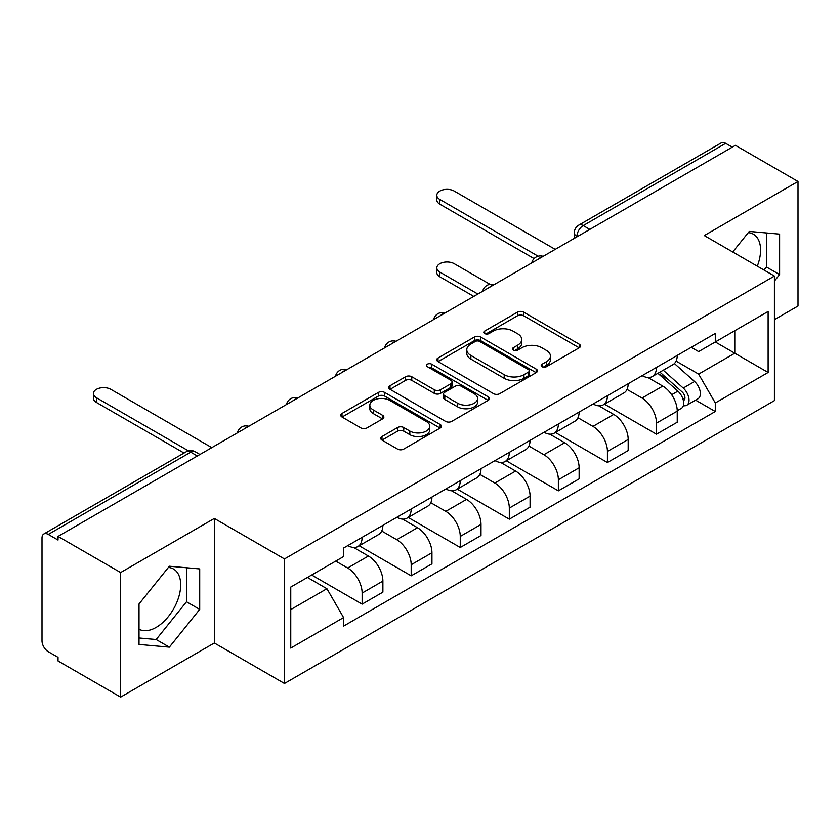 <?xml version="1.0" encoding="UTF-8"?>
<svg xmlns="http://www.w3.org/2000/svg" width="840" height="840" viewBox="0 0 840 840"><rect width="100%" height="100%" fill="white"/><g stroke="black" fill="none" stroke-linecap="round" stroke-linejoin="round"><path stroke-width="1.26" d="M542.105 366.713A3.056 1.764 0 0 0 546.43 366.713L579.222 347.781A4.368 2.52 0 0 0 580.503 345.996A4.368 2.52 0 0 0 579.222 344.211L523.667 312.133A4.368 2.52 0 0 0 517.493 312.133L484.691 331.065A3.056 1.764 0 0 0 483.798 332.315A3.056 1.764 0 0 0 484.691 333.564A3.056 1.764 0 0 0 489.017 333.564L493.259 331.118A13.965 8.064 0 0 1 513.009 331.118L517.639 333.784A13.965 8.064 0 0 1 521.735 339.486A13.965 8.064 0 0 1 517.639 345.188L513.398 347.644A3.056 1.764 0 0 0 512.505 348.894A3.056 1.764 0 0 0 513.398 350.133A3.056 1.764 0 0 0 517.724 350.133L521.966 347.687A13.965 8.064 0 0 1 541.716 347.687L546.347 350.364A13.965 8.064 0 0 1 550.442 356.066A13.965 8.064 0 0 1 546.347 361.767L542.105 364.214A3.056 1.764 0 0 0 541.212 365.463A3.056 1.764 0 0 0 542.105 366.713L542.105 364.214M748.272 232.649A34.692 20.024 -60 0 1 753.396 234.213A34.692 20.024 -60 0 1 757.281 266.175M168.378 567.441A34.692 20.024 -60 0 1 173.502 569.016A34.692 20.024 -60 0 1 178.815 596.809A34.692 20.024 -60 0 1 156.156 627.385A34.692 20.024 -60 0 1 139.02 629.212M381.98 436.527A4.368 2.52 0 0 0 380.699 438.312A4.368 2.52 0 0 0 381.98 440.087L397.562 449.096A4.368 2.52 0 0 0 403.736 449.096L440.16 428.064A4.368 2.52 0 0 0 441.441 426.279A4.368 2.52 0 0 0 440.16 424.494L384.605 392.417A4.368 2.52 0 0 0 378.431 392.417L342.006 413.448A4.368 2.52 0 0 0 340.725 415.233A4.368 2.52 0 0 0 342.006 417.007L360.832 427.886A4.368 2.52 0 0 0 367.006 427.886L382.599 418.887A4.368 2.52 0 0 0 383.87 417.102A4.368 2.52 0 0 0 382.599 415.317L373.254 409.931A11.676 6.741 0 0 1 369.842 405.163A11.676 6.741 0 0 1 377.044 398.937A11.676 6.741 0 0 1 389.77 400.397L426.353 421.512A11.676 6.741 0 0 1 429.776 426.279A11.676 6.741 0 0 1 422.562 432.506A11.676 6.741 0 0 1 409.836 431.046L403.736 427.529A4.368 2.52 0 0 0 397.562 427.529L381.98 436.527L381.98 440.087M284.466 558.936L214.337 518.448L120.624 572.544L58.034 536.413L735.42 145.341L798 181.472L704.288 235.567L774.417 276.056L284.466 558.936L284.466 683.487L774.417 400.617L774.417 276.056M493.563 393.666A4.368 2.52 0 0 0 499.737 393.666L536.162 372.635A4.368 2.52 0 0 0 537.442 370.86A4.368 2.52 0 0 0 536.162 369.075L480.596 336.998A4.368 2.52 0 0 0 474.432 336.998L438.007 358.019A4.368 2.52 0 0 0 436.727 359.804A4.368 2.52 0 0 0 438.007 361.589L493.563 393.666M428.579 367.374A3.056 1.764 0 0 1 431.676 367.805L431.676 364.171L488.166 396.784A4.368 2.52 0 0 1 489.447 398.57A4.368 2.52 0 0 1 488.166 400.355L451.742 421.376A4.368 2.52 0 0 1 445.568 421.376L390.002 389.298L390.002 385.739A4.368 2.52 0 0 0 388.721 387.513A4.368 2.52 0 0 0 390.002 389.298M390.002 385.739L405.594 376.74A4.368 2.52 0 0 1 411.768 376.74L434.301 389.75A4.368 2.52 0 0 0 440.475 389.75L450.818 383.775A4.368 2.52 0 0 0 452.088 381.99A4.368 2.52 0 0 0 450.818 380.216L427.35 366.671A3.056 1.764 0 0 1 426.457 365.421A3.056 1.764 0 0 1 428.348 363.794A3.056 1.764 0 0 1 431.676 364.171M120.624 572.544L120.624 697.106L58.034 660.975L58.034 657.342L48.29 651.714A8.894 5.135 -120 0 1 42 640.815L42 538.051A8.894 5.135 -120 0 1 43.837 533.978L186.302 451.731A8.894 5.135 60 0 1 190.743 452.172L48.29 534.418A8.894 5.135 -120 0 0 43.837 533.978M774.417 319.641L798 306.022L798 181.472M120.624 697.106L214.337 642.999L284.466 683.487M58.034 536.413L58.034 540.047L48.29 534.418M589.817 229.404L583.212 225.582A8.894 5.135 60 0 0 578.771 225.141L721.224 142.895A8.894 5.135 60 0 1 725.666 143.335L583.212 225.582A8.894 5.135 120 0 0 576.923 236.481L576.923 236.838M732.27 147.147L725.666 143.335M656.481 367.385A20.454 11.812 60 0 1 652.25 376.572L673.008 364.592A20.454 11.812 -120 0 0 677.24 355.404M627.029 389.413L642.023 398.066A20.454 11.812 60 0 1 656.481 423.129L677.24 411.138A20.454 11.812 -120 0 0 662.771 386.085L647.924 377.506M677.24 411.138L677.24 422.216L656.481 434.196L604.453 404.166M652.25 376.572A20.454 11.812 60 0 1 642.18 375.648M656.481 423.129L656.481 434.196M607.425 395.714A20.454 11.812 60 0 1 603.194 404.891L623.942 392.91A20.454 11.812 -120 0 0 628.183 383.723M555.398 432.485L607.425 462.525L628.183 450.544L628.183 439.467A20.454 11.812 -120 0 0 613.715 414.414L598.857 405.836M603.194 404.891A20.454 11.812 60 0 1 593.124 403.967M577.973 417.743L592.966 426.394A20.454 11.812 60 0 1 607.425 451.447L607.425 462.525M558.369 424.032A20.454 11.812 60 0 1 554.138 433.219L574.885 421.229A20.454 11.812 -120 0 0 579.127 412.052M506.342 460.814L558.369 490.844L579.127 478.863L579.127 467.786A20.454 11.812 -120 0 0 564.659 442.733L549.801 434.154M554.138 433.219A20.454 11.812 60 0 1 544.058 432.296M528.917 446.061L543.9 454.713A20.454 11.812 60 0 1 558.369 479.777L558.369 490.844M509.313 452.361A20.454 11.812 60 0 1 505.071 461.538L525.83 449.558A20.454 11.812 -120 0 0 530.061 440.37M457.286 489.132L509.313 519.173L530.072 507.192L530.072 496.115A20.454 11.812 -120 0 0 515.603 471.062L500.745 462.483M505.071 461.538A20.454 11.812 60 0 1 495.002 460.614M479.85 474.39L494.844 483.042A20.454 11.812 60 0 1 509.313 508.095L509.313 519.173M460.257 480.68A20.454 11.812 60 0 1 456.015 489.867L476.774 477.876A20.454 11.812 -120 0 0 481.005 468.699M408.219 517.461L460.257 547.491L481.005 535.51L481.005 524.433A20.454 11.812 -120 0 0 466.546 499.38L451.689 490.802M456.015 489.867A20.454 11.812 60 0 1 445.945 488.943M430.794 502.709L445.788 511.361A20.454 11.812 60 0 1 460.257 536.424L460.257 547.491M411.191 509.009A20.454 11.812 60 0 1 406.959 518.186L427.718 506.205A20.454 11.812 -120 0 0 431.949 497.018M359.163 545.779L411.191 575.82L431.949 563.84L431.949 552.762A20.454 11.812 -120 0 0 417.48 527.709L402.633 519.131M406.959 518.186A20.454 11.812 60 0 1 396.889 517.262M381.738 531.038L396.732 539.69A20.454 11.812 60 0 1 411.191 564.743L411.191 575.82M362.135 537.327A20.454 11.812 60 0 1 357.903 546.514L378.651 534.524A20.454 11.812 -120 0 0 382.893 525.346M311.661 575.001L362.135 604.139L382.893 592.158L382.893 581.081A20.454 11.812 -120 0 0 368.424 556.028L353.567 547.449M357.903 546.514A20.454 11.812 60 0 1 347.834 545.591M335.717 561.11L347.666 568.008A20.454 11.812 60 0 1 362.135 593.072L362.135 604.139M691.236 347.319L698.628 351.593L768.127 311.462L734.79 330.708L734.79 353.22L698.628 374.105L676.085 361.095M290.756 609.588L326.918 588.714L343.581 617.578L290.756 648.081L290.756 587.076L343.581 556.574L343.581 548.037L715.292 333.438L715.292 341.964L768.127 372.467L715.292 402.969L698.628 374.105M768.127 311.462L768.127 372.467M343.581 617.578L343.581 626.115L715.292 411.506L715.292 402.969M774.417 281.054L779.604 274.596L779.604 234.129L749.259 231.42L732.722 251.99M214.337 518.448L214.337 642.999M139.02 644.438L169.365 647.147L199.71 609.399L199.71 568.932L169.365 566.223L139.02 603.971L139.02 644.438M326.918 588.714L307.419 577.448M695.594 400.134L715.292 411.506M763.949 270.018L766.395 266.973L766.395 232.953M766.395 266.973L779.604 274.596M139.02 637.99L156.156 639.524L186.501 601.766L186.501 567.756M156.156 639.524L169.365 647.147M186.501 601.766L199.71 609.399M543.323 367.143L546.347 365.4A13.965 8.064 0 0 0 550.442 359.699L550.442 356.066M521.735 339.486L521.735 343.119A13.965 8.064 0 0 1 517.639 348.82L514.615 350.574M579.17 347.812L523.667 315.767A4.368 2.52 0 0 0 517.493 315.767L485.909 333.994M536.109 372.666L480.596 340.631A4.368 2.52 0 0 0 474.432 340.631L438.06 361.62M528.444 372.099A3.056 1.764 0 0 0 529.337 370.86A3.056 1.764 0 0 0 528.444 369.611L479.671 341.45A3.056 1.764 0 0 0 475.356 341.45L470.873 344.032A13.965 8.064 0 0 0 466.788 349.734A13.965 8.064 0 0 0 470.873 355.435L504.21 374.682A13.965 8.064 0 0 0 523.971 374.682L528.444 372.099L528.444 375.732A3.056 1.764 0 0 0 529.337 374.483L529.337 370.86M466.788 349.734L466.788 353.367A13.965 8.064 0 0 0 470.873 359.069L470.873 355.435M528.444 375.732L523.971 378.315A13.965 8.064 0 0 1 504.21 378.315L470.873 359.069M390.065 389.33L405.594 380.363L405.594 376.74M452.088 381.99L452.088 385.623A4.368 2.52 0 0 1 450.818 387.408L440.475 393.372A4.368 2.52 0 0 1 434.301 393.372L411.768 380.363A4.368 2.52 0 0 0 405.594 380.363M431.676 367.805L488.103 400.386M457.685 403.242A11.676 6.741 0 0 0 470.411 404.712A11.676 6.741 0 0 0 477.614 398.475A11.676 6.741 0 0 0 474.191 393.708L461.307 386.274A4.368 2.52 0 0 0 455.133 386.274L444.791 392.238A4.368 2.52 0 0 0 443.52 394.023A4.368 2.52 0 0 0 444.791 395.808L457.685 403.242L457.685 406.875A11.676 6.741 0 0 0 470.411 408.334A11.676 6.741 0 0 0 477.614 402.108L477.614 398.475M443.52 394.023L443.52 397.656A4.368 2.52 0 0 0 444.791 399.441L444.791 395.808M457.685 406.875L444.791 399.441M429.776 426.279L429.776 429.912A11.676 6.741 0 0 1 422.562 436.139A11.676 6.741 0 0 1 409.836 434.679L403.736 431.161A4.368 2.52 0 0 0 397.562 431.161L382.032 440.129M369.842 405.163L369.842 408.796A11.676 6.741 0 0 0 373.254 413.564L373.254 409.931M382.536 418.919L373.254 413.564M440.108 428.096L384.605 396.05A4.368 2.52 0 0 0 378.431 396.05L342.058 417.05M657.909 373.306L677.891 391.146A11.12 6.416 60 0 1 681.387 408.334L677.24 410.729M658.434 373.779L667.842 379.207M490.004 284.34L454.282 263.718A10.227 5.901 -0 0 0 443.132 262.437A10.227 5.901 -0 0 0 436.821 267.887A10.227 5.901 -0 0 0 439.814 272.066L477.866 294.031M659.925 372.141L682.164 391.986A5.334 3.077 60 0 1 683.844 400.239A5.334 3.077 60 0 1 683.351 400.439M663.254 370.219L683.246 388.059A11.12 6.416 60 0 1 686.731 405.248A11.12 6.416 60 0 1 683.372 405.605M674.394 363.52L694.565 381.518A11.12 6.416 60 0 1 698.05 398.717L686.731 405.248M473.771 296.394L439.814 276.791A10.227 5.901 180 0 1 436.821 272.612L436.821 267.887M534.082 258.584L439.814 204.162A10.227 5.901 180 0 1 436.821 199.983L436.821 195.269A10.227 5.901 -0 0 0 439.814 199.437L538.146 256.211M555.23 249.375L454.282 191.09A10.227 5.901 -0 0 0 443.132 189.809A10.227 5.901 -0 0 0 436.821 195.269M184.054 453.033L96.401 402.423A10.227 5.901 180 0 1 93.408 398.255L93.408 393.53A10.227 5.901 -0 0 0 96.401 397.709L188.444 450.849M211.816 447.636L110.87 389.351A10.227 5.901 -0 0 0 99.719 388.07A10.227 5.901 -0 0 0 93.408 393.53M577.238 236.66L576.923 236.481A8.894 5.135 0 0 1 574.319 232.848L574.319 238.35M411.191 564.743L431.949 552.762M460.257 536.424L481.005 524.433M509.313 508.095L530.072 496.115M558.369 479.777L579.127 467.786M607.425 451.447L628.183 439.467M362.135 593.072L382.893 581.081M347.666 568.008L368.424 556.028M396.732 539.69L417.48 527.709M445.788 511.361L466.546 499.38M494.844 483.042L515.603 471.062M543.9 454.713L564.659 442.733M592.966 426.394L613.715 414.414M642.023 398.066L662.771 386.085M542.409 256.767A8.894 5.135 120 0 0 538.482 259.035M493.353 285.096A8.894 5.135 120 0 0 489.426 287.364M444.286 313.415A8.894 5.135 120 0 0 440.36 315.683M395.231 341.744A8.894 5.135 120 0 0 391.304 344.012M346.175 370.062A8.894 5.135 120 0 0 342.248 372.33M297.119 398.391A8.894 5.135 120 0 0 293.192 400.659M248.062 426.709A8.894 5.135 120 0 0 244.136 428.978M197.347 455.983L190.743 452.172A8.894 5.135 120 0 1 195.195 451.731A8.894 8.894 0 0 0 186.302 451.731M546.347 365.4L546.347 361.767M513.398 350.133L513.398 347.644M517.639 348.82L517.639 345.188M484.691 333.564L484.691 331.065M517.493 315.767L517.493 312.133M523.667 315.767L523.667 312.133M579.222 347.781L579.222 344.211M438.007 361.589L438.007 358.019M474.432 340.631L474.432 336.998M480.596 340.631L480.596 336.998M536.162 372.635L536.162 369.075M504.21 378.315L504.21 374.682M523.971 378.315L523.971 374.682M411.768 380.363L411.768 376.74M434.301 393.372L434.301 389.75M440.475 393.372L440.475 389.75M450.818 387.408L450.818 383.775M488.166 400.355L488.166 396.784M397.562 431.161L397.562 427.529M403.736 431.161L403.736 427.529M409.836 434.679L409.836 431.046M382.599 418.887L382.599 415.317M342.006 417.007L342.006 413.448M378.431 396.05L378.431 392.417M384.605 396.05L384.605 392.417M440.16 428.064L440.16 424.494M677.891 391.146L671.664 394.737M684.947 397.803L682.941 398.958M694.565 381.518L683.246 388.059M439.814 276.791L439.814 272.066M439.814 199.437L439.814 204.162M96.401 397.709L96.401 402.423M543.165 256.337A8.894 8.894 0 0 0 531.752 262.92M494.109 284.655A8.894 8.894 0 0 0 482.695 291.249M445.043 312.984A8.894 8.894 0 0 0 433.629 319.568M395.987 341.303A8.894 8.894 0 0 0 384.573 347.897M346.931 369.631A8.894 8.894 0 0 0 335.517 376.215M297.875 397.95A8.894 8.894 0 0 0 286.461 404.544M248.819 426.279A8.894 8.894 0 0 0 237.405 432.863M199.952 454.482L195.195 451.731M578.771 225.141A8.894 8.894 0 0 0 574.319 232.848"/></g></svg>
